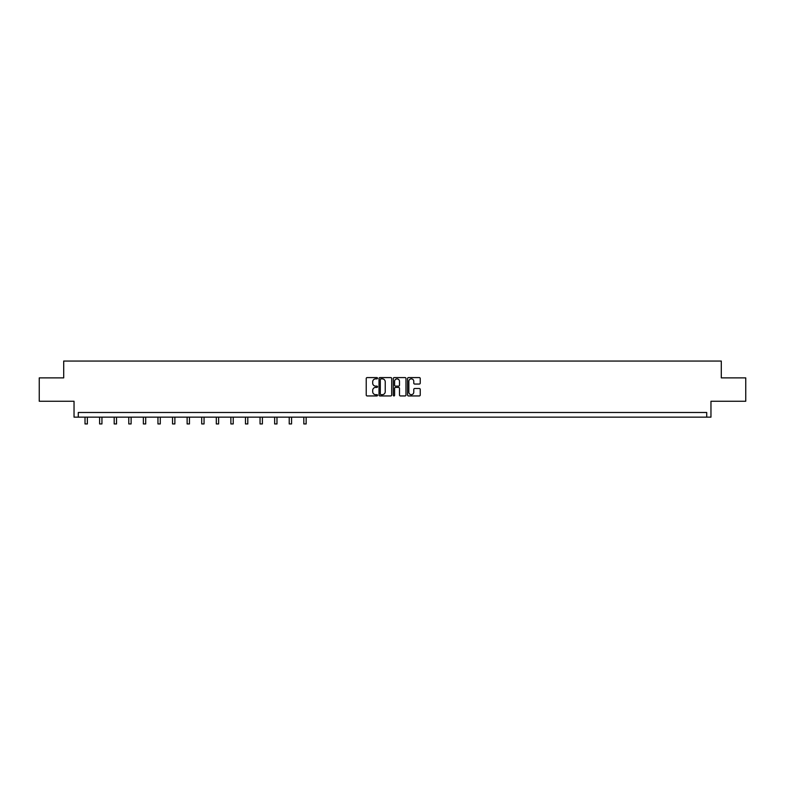 <?xml version="1.0" encoding="UTF-8"?>
<svg xmlns="http://www.w3.org/2000/svg" width="785" height="785" viewBox="0 0 785 785"><rect width="100%" height="100%" fill="white"/><g stroke="black" fill="none" stroke-linecap="round" stroke-linejoin="round"><path stroke-width="1.18" d="M377.536 378.233A0.638 0.638 0 0 0 376.898 377.585L367.144 377.585A0.922 0.922 0 0 0 366.232 378.507L366.232 395.022A0.922 0.922 0 0 0 367.144 395.944L376.898 395.944A0.638 0.638 0 0 0 377.536 395.297A0.638 0.638 0 0 0 376.898 394.659L375.632 394.659A2.934 2.934 0 0 1 372.698 391.715L372.698 390.341A2.934 2.934 0 0 1 375.632 387.407L376.898 387.407A0.638 0.638 0 0 0 377.536 386.76A0.638 0.638 0 0 0 376.898 386.122L375.632 386.122A2.934 2.934 0 0 1 372.698 383.188L372.698 381.804A2.934 2.934 0 0 1 375.632 378.87L376.898 378.87A0.638 0.638 0 0 0 377.536 378.233M39.25 377.879L39.25 401.253L74.035 401.253L74.035 417.149L710.965 417.149L710.965 401.253L745.75 401.253L745.75 377.879L721.297 377.879L721.297 361.051L63.703 361.051L63.703 377.879L39.25 377.879M419.318 384.051A0.922 0.922 0 0 0 420.24 383.139L420.24 378.507A0.922 0.922 0 0 0 419.318 377.585L408.494 377.585A0.922 0.922 0 0 0 407.572 378.507L407.572 395.022A0.922 0.922 0 0 0 408.494 395.944L419.318 395.944A0.922 0.922 0 0 0 420.24 395.022L420.24 389.429A0.922 0.922 0 0 0 419.318 388.506L414.686 388.506A0.922 0.922 0 0 0 413.774 389.429L413.774 392.206A2.453 2.453 0 0 1 411.311 394.659A2.453 2.453 0 0 1 408.857 392.206L408.857 381.324A2.453 2.453 0 0 1 411.311 378.87A2.453 2.453 0 0 1 413.774 381.324L413.774 383.139A0.922 0.922 0 0 0 414.686 384.051L419.318 384.051M706.716 417.149L706.716 412.478L78.284 412.478L78.284 417.149M391.695 378.507A0.922 0.922 0 0 0 390.783 377.585L379.95 377.585A0.922 0.922 0 0 0 379.027 378.507L379.027 395.022A0.922 0.922 0 0 0 379.95 395.944L390.783 395.944A0.922 0.922 0 0 0 391.695 395.022L391.695 378.507M394.217 377.585L405.05 377.585A0.922 0.922 0 0 1 405.973 378.507L405.973 395.022A0.922 0.922 0 0 1 405.05 395.944L400.419 395.944A0.922 0.922 0 0 1 399.496 395.022L399.496 388.32A0.922 0.922 0 0 0 398.584 387.407L395.503 387.407A0.922 0.922 0 0 0 394.59 388.32L394.59 395.297A0.638 0.638 0 0 1 393.942 395.944A0.638 0.638 0 0 1 393.305 395.297L393.305 378.507A0.922 0.922 0 0 1 394.217 377.585M380.96 378.87A0.638 0.638 0 0 0 380.313 379.518L380.313 394.011A0.638 0.638 0 0 0 380.96 394.659L382.285 394.659A2.934 2.934 0 0 0 385.229 391.715L385.229 381.804A2.934 2.934 0 0 0 382.285 378.87L380.96 378.87M399.496 381.373A2.453 2.453 0 0 0 397.043 378.92A2.453 2.453 0 0 0 394.59 381.373L394.59 385.2A0.922 0.922 0 0 0 395.503 386.122L398.584 386.122A0.922 0.922 0 0 0 399.496 385.2L399.496 381.373M85.016 417.149L85.016 423.949L87.361 423.949L87.361 417.149M99.607 417.149L99.607 423.949L101.942 423.949L101.942 417.149M114.188 417.149L114.188 423.949L116.533 423.949L116.533 417.149M128.779 417.149L128.779 423.949L131.115 423.949L131.115 417.149M143.361 417.149L143.361 423.949L145.706 423.949L145.706 417.149M157.952 417.149L157.952 423.949L160.287 423.949L160.287 417.149M172.533 417.149L172.533 423.949L174.878 423.949L174.878 417.149M187.124 417.149L187.124 423.949L189.46 423.949L189.46 417.149M201.706 417.149L201.706 423.949L204.051 423.949L204.051 417.149M216.297 417.149L216.297 423.949L218.632 423.949L218.632 417.149M230.878 417.149L230.878 423.949L233.224 423.949L233.224 417.149M245.469 417.149L245.469 423.949L247.805 423.949L247.805 417.149M260.051 417.149L260.051 423.949L262.396 423.949L262.396 417.149M274.642 417.149L274.642 423.949L276.977 423.949L276.977 417.149M289.223 417.149L289.223 423.949L291.569 423.949L291.569 417.149M303.815 417.149L303.815 423.949L306.15 423.949L306.15 417.149"/></g></svg>
